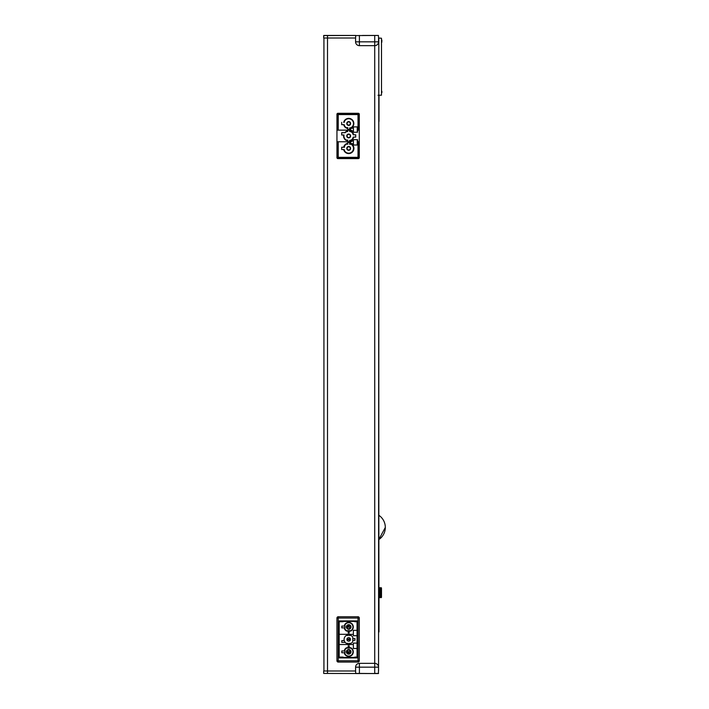 <?xml version="1.0" encoding="UTF-8"?>
<svg xmlns="http://www.w3.org/2000/svg" width="709" height="709" viewBox="0 0 709 709"><rect width="100%" height="100%" fill="white"/><g stroke="black" fill="none" stroke-linecap="round" stroke-linejoin="round"><path stroke-width="1.06" d="M385.324 527.425L378.81 539.584L378.81 541.463L378.81 515.266A14.614 14.614 0 0 1 378.81 539.584L378.81 587.726L379.324 588.94L378.81 588.683M358.01 130.146L358.01 126.893L353.419 126.893L357.247 126.893L357.247 130.146L359.286 130.146L359.286 142.394L357.247 142.394L357.247 145.008L353.419 145.008L353.419 143.927L350.547 143.289L350.547 141.756L336.952 141.765L336.952 130.146L336.952 157.646A0.957 0.957 0 0 0 337.909 158.603L337.909 157.646L336.952 157.646M346.214 131.457A5.131 5.131 0 0 0 344.734 132.698L341.676 132.698L341.676 134.994L343.652 134.994A5.131 5.131 0 0 0 346.214 140.444L347.8 140.444L347.8 141.756L347.8 140.098L346.302 140.098A4.786 4.786 0 0 1 344.007 134.994L341.676 134.994L341.676 132.698L345.186 132.698A4.786 4.786 0 0 1 346.302 131.803L347.8 131.457L346.302 131.803M349.59 130.146L349.59 130.899A5.131 5.131 0 0 1 353.694 134.799L355.714 134.799L355.714 137.103L353.694 137.103A5.131 5.131 0 0 1 349.59 141.002L349.59 141.756L349.59 140.444L351.168 140.444A5.131 5.131 0 0 0 353.179 138.432L353.179 137.103L355.714 137.103L355.714 134.799L353.179 134.799L353.179 133.469A5.131 5.131 0 0 0 351.168 131.457L349.59 131.457L349.59 130.146L347.8 130.146L347.8 131.457M353.419 143.927L350.547 143.307L350.547 141.375L353.419 140.737L353.419 145.008L358.01 145.008L357.549 139.655L353.419 139.655L353.419 140.737L351.886 140.737L351.886 141.375L350.547 141.756L336.952 141.765M358.01 126.893L358.01 114.574L338.228 114.574L338.228 130.146L350.547 130.146L351.886 130.527L351.886 131.165L353.419 131.165L353.419 132.246L357.549 132.246L357.549 130.146M358.01 141.756L359.286 141.756M357.247 130.146L357.247 132.246L353.419 132.246L353.419 131.165L350.547 130.527L350.547 128.613L353.419 127.975L353.419 126.893L353.419 131.165M357.247 139.655L353.419 139.655L357.247 139.655L357.247 142.394M344.202 121.026L344.202 122.356L344.547 121.124A4.786 4.786 0 0 1 353.312 122.276A4.786 4.786 0 0 1 351.079 127.655L349.59 128.001L351.168 128.001A5.131 5.131 0 0 0 348.695 118.376A5.131 5.131 0 0 0 344.202 121.026L344.547 121.124M349.59 128.001L349.59 129.508L347.8 129.508L349.59 129.508L349.59 128.559A5.131 5.131 0 0 0 349.165 118.403A5.131 5.131 0 0 0 343.697 122.356L344.202 122.356M344.202 124.66L343.697 124.66A5.131 5.131 0 0 0 347.8 128.559L347.8 129.508L347.8 127.655L346.302 127.655A4.786 4.786 0 0 1 344.547 125.892L344.202 124.66L344.202 125.989A5.131 5.131 0 0 0 346.214 128.001L347.8 128.001M341.676 124.66L341.676 122.356L341.676 124.66L343.697 124.66M349.59 131.457L351.079 131.803A4.786 4.786 0 0 1 352.843 133.567L353.179 134.799M353.179 137.103L352.843 138.335A4.786 4.786 0 0 1 351.079 140.098L349.59 140.444M347.8 140.444L346.302 140.098M345.186 132.698L344.734 132.698A5.131 5.131 0 0 1 347.8 130.899L347.8 130.146M348.695 134.036A1.914 1.914 0 0 0 346.781 135.951A1.914 1.914 0 0 0 348.695 137.865A1.914 1.914 0 0 0 350.609 135.951A1.914 1.914 0 0 0 348.695 134.036M347.8 143.9L346.214 143.9L347.8 144.246L347.8 142.394L349.59 142.394L349.59 144.246L351.079 144.246A4.786 4.786 0 0 1 348.695 153.179A4.786 4.786 0 0 1 344.547 150.778L344.202 149.546L344.202 150.875A5.131 5.131 0 0 0 353.658 149.67A5.131 5.131 0 0 0 351.168 143.9L349.59 143.9M344.202 149.546L341.676 149.546L341.676 147.242L344.547 147.242L344.547 146.01A4.786 4.786 0 0 1 346.302 144.246M346.214 143.9A5.131 5.131 0 0 0 344.202 145.912L344.202 147.242M348.695 121.593A1.914 1.914 0 0 0 346.781 123.508A1.914 1.914 0 0 0 348.695 125.422A1.914 1.914 0 0 0 350.609 123.508A1.914 1.914 0 0 0 348.695 121.593M348.695 146.479A1.914 1.914 0 0 0 346.781 148.394A1.914 1.914 0 0 0 348.695 150.308A1.914 1.914 0 0 0 350.609 148.394A1.914 1.914 0 0 0 348.695 146.479M358.01 616.759L338.228 616.759A1.276 1.276 0 0 0 336.952 618.035L336.952 660.788A1.276 1.276 0 0 0 338.228 662.064L358.01 662.064A1.276 1.276 0 0 0 359.286 660.788L359.286 618.035A1.276 1.276 0 0 0 358.01 616.759L338.228 616.759L338.228 618.035L336.952 618.035L336.952 660.788L338.228 660.788L338.228 662.064L358.01 662.064L358.01 660.788L359.286 660.788L359.286 618.035L358.01 618.035L358.01 616.759L358.01 660.788L338.228 660.788L338.228 618.035L358.01 618.035L358.01 660.788L338.228 660.788L338.228 618.035L359.286 618.035A1.276 1.276 0 0 0 358.01 616.759A1.276 1.276 0 0 1 359.286 618.035M343.076 620.907L343.076 621.74L339.186 621.74M339.186 657.083L343.076 657.083L343.076 657.917M357.052 657.917L339.186 657.917L339.186 620.907L357.052 620.907L357.052 657.917L339.186 657.917L339.186 620.907L357.052 620.907L357.052 657.917M354.819 657.917L354.819 657.083L357.052 657.083M357.052 621.74L354.819 621.74L354.819 620.907M357.052 630.354L353.348 630.354L353.348 634.351L349.271 634.351M343.076 621.394L354.819 621.394M354.819 657.429L343.076 657.429M349.271 644.516L353.348 644.516L353.348 648.469L357.052 648.469M357.052 635.707L353.348 635.707L353.348 634.351M353.348 644.516L353.348 643.116L357.052 643.116M348.119 634.307L339.186 634.307M339.186 644.516L348.119 644.516M348.119 647.769L348.119 646.236L349.271 646.236L348.128 646.254L348.128 647.769L346.586 647.769A4.591 4.591 0 0 0 344.609 649.754L344.609 650.959L341.8 650.959L341.8 652.75L344.609 652.75L344.609 653.955A4.591 4.591 0 0 0 351.939 655.107A4.591 4.591 0 0 0 350.795 647.769L349.28 647.769L349.28 646.254M346.674 630.709A4.254 4.254 0 0 1 344.955 628.989L344.955 624.948A4.254 4.254 0 0 1 352.816 625.923A4.254 4.254 0 0 1 350.716 630.709L346.674 630.709M344.955 653.875L344.955 649.834A4.254 4.254 0 0 1 346.674 648.115L350.716 648.115A4.254 4.254 0 0 1 348.695 656.109A4.254 4.254 0 0 1 344.955 653.875M345.212 642.407L341.8 642.407L341.8 640.626L344.264 640.626M352.781 638.517L354.943 638.517L354.943 640.307L352.781 640.307M348.695 624.673A2.295 2.295 0 0 0 346.4 626.969A2.295 2.295 0 0 0 348.695 629.264A2.295 2.295 0 0 0 350.99 626.969A2.295 2.295 0 0 0 348.695 624.673M348.695 649.559A2.295 2.295 0 0 0 346.4 651.855A2.295 2.295 0 0 0 348.695 654.15A2.295 2.295 0 0 0 350.99 651.855A2.295 2.295 0 0 0 348.695 649.559M347.605 651.66A0.638 0.638 0 0 1 347.011 651.252A0.638 0.638 0 0 0 347.605 651.66L349.138 651.66A0.638 0.638 0 0 0 349.776 651.022A0.638 0.638 0 0 1 349.138 651.66M349.138 652.688A0.638 0.638 0 0 1 349.776 653.273A0.638 0.638 0 0 0 349.138 652.688L347.605 652.688M349.138 627.164A0.638 0.638 0 0 1 349.776 627.802A0.638 0.638 0 0 0 349.138 627.164L347.605 627.164A0.638 0.638 0 0 0 347.011 627.571A0.638 0.638 0 0 1 347.605 627.164M349.776 625.551A0.638 0.638 0 0 1 349.138 626.136A0.638 0.638 0 0 0 349.776 625.551M347.605 626.136A0.638 0.638 0 0 1 347.197 625.994A0.638 0.638 0 0 0 347.605 626.136L349.138 626.136M347.055 640.121A0.638 0.638 0 0 1 347.605 639.793A0.638 0.638 0 0 0 347.055 640.121M349.138 639.793A0.638 0.638 0 0 1 349.776 640.431A0.638 0.638 0 0 0 349.138 639.793L347.605 639.793M349.776 638.392A0.638 0.638 0 0 1 349.138 639.031A0.638 0.638 0 0 0 349.776 638.392L349.776 637.994M347.605 639.031A0.638 0.638 0 0 1 347.055 638.703A0.638 0.638 0 0 0 347.605 639.031L349.138 639.031M349.776 650.437L349.776 651.022M349.776 627.802L349.776 628.387M381.876 42.106L381.717 40.369M381.876 40.732L381.876 40.059M362.476 35.45L378.429 35.45L378.553 38.002L381.495 38.242L381.495 95.192L378.057 95.254M381.495 38.242L381.495 95.192M381.876 91.319L381.876 92.657M355.714 35.45L355.581 38.002L323.676 38.002L323.809 35.45L355.714 35.45L323.676 35.574L323.676 38.002M378.429 35.45L355.581 35.574M377.534 35.45L367.838 35.45M355.581 41.831L359.41 41.831L359.41 45.66A3.829 3.829 90 0 1 355.581 41.831L355.581 38.002M378.553 41.831A3.829 3.829 90 0 1 374.724 45.66L374.724 41.831L378.553 41.831L378.553 38.002M359.41 663.34A3.829 3.829 0 0 0 355.581 667.169L359.41 667.169L359.41 663.34L374.724 663.34L374.724 667.169L378.553 667.169A3.829 3.829 0 0 0 374.724 663.34L374.724 45.66L359.41 45.66M327.505 35.45L327.505 670.998L323.676 670.998L323.676 673.426L378.429 673.55L378.553 667.169M359.41 673.55L355.714 673.55L355.581 670.998L327.505 670.998L327.505 673.426L323.676 673.426M378.429 673.55L355.581 673.426M355.581 667.169L355.581 670.998M378.943 604.157L378.943 607.666M378.943 608.357L378.81 488.501M378.943 603.731L378.943 605.699M378.943 607.365L378.943 607.888M378.943 606.248L378.943 603.846M378.81 608.109L378.943 606.824M378.943 603.146L378.943 608.251L378.943 603.146M379.324 597.359L379.581 588.94L379.581 597.616L380.662 597.616L378.81 597.616L378.943 601.764M378.81 604.281L378.81 603.075M378.81 608.145L378.81 606.904M378.81 606.869L378.943 603.04L378.81 606.869M378.943 607.507L378.943 603.678L378.943 607.507M378.81 597.616L378.943 602.446M378.81 603.04L378.81 602.446M379.324 588.94L379.324 587.983L379.581 588.94L381.495 588.94L379.324 588.683M380.662 597.616L381.238 597.616L380.662 597.616M378.996 121.469L378.996 95.236M378.996 631.949L378.996 597.616M379.067 587.726L381.238 587.726M381.495 588.94L381.495 597.359L380.662 597.359L380.662 587.726L379.581 587.726M378.81 38.002L378.553 670.998M323.933 38.002L323.933 670.998M358.329 142.394L358.329 158.603A0.957 0.957 0 0 0 359.286 157.646L337.909 157.646L337.909 141.765M359.286 157.646L359.286 114.255A0.957 0.957 0 0 0 358.329 113.298L358.329 114.255L359.286 114.255M337.909 158.603L358.329 158.603M336.952 114.255L337.909 114.255L337.909 113.298A0.957 0.957 0 0 0 336.952 114.255L336.952 130.146L350.547 130.146L350.547 128.613L353.419 127.975M358.329 113.298L337.909 113.298M349.59 143.289A5.176 5.176 0 0 1 349.165 153.552A5.176 5.176 0 0 1 343.643 149.546L341.676 149.546L341.676 147.242L343.643 147.242A5.176 5.176 0 0 1 347.8 143.289L347.8 142.394L349.59 142.394L349.59 143.289M357.247 132.246L353.419 132.246M346.214 140.444A5.131 5.131 0 0 1 343.652 134.994M353.419 140.737L353.419 139.655M348.695 146.798A1.595 1.595 0 0 0 347.1 148.394A1.595 1.595 0 0 0 348.695 149.989A1.595 1.595 0 0 0 350.29 148.394A1.595 1.595 0 0 0 348.695 146.798M348.695 134.356A1.595 1.595 0 0 0 347.1 135.951A1.595 1.595 0 0 0 348.695 137.546A1.595 1.595 0 0 0 350.29 135.951A1.595 1.595 0 0 0 348.695 134.356M348.695 121.913A1.595 1.595 0 0 0 347.1 123.508A1.595 1.595 0 0 0 348.695 125.103A1.595 1.595 0 0 0 350.29 123.508A1.595 1.595 0 0 0 348.695 121.913M348.695 650.064A1.79 1.79 0 0 1 350.237 652.75A1.79 1.79 0 0 1 347.144 652.75A1.79 1.79 0 0 1 348.695 650.064M352.781 637.311A4.591 4.591 0 0 0 351.026 635.459L349.271 635.459L349.271 633.864L348.119 633.864L348.119 635.459L346.355 635.459A4.591 4.591 0 0 0 346.355 643.364L348.119 643.364L348.119 644.96L349.271 644.96L349.271 643.364L351.026 643.364A4.591 4.591 0 0 0 352.781 641.512L352.781 637.311M348.695 637.621A1.79 1.79 0 0 1 350.237 640.307A1.79 1.79 0 0 1 347.144 640.307A1.79 1.79 0 0 1 348.695 637.621M338.228 616.759A1.276 1.276 0 0 0 336.952 618.035L338.228 618.035L338.228 616.759A1.276 1.276 0 0 0 336.952 618.035M358.01 662.064A1.276 1.276 0 0 0 359.286 660.788L358.01 660.788L358.01 662.064A1.276 1.276 0 0 0 359.286 660.788M336.952 660.788A1.276 1.276 0 0 0 338.228 662.064L338.228 660.788L336.952 660.788A1.276 1.276 0 0 0 338.228 662.064M344.609 626.074L341.8 626.074L341.8 627.864L344.609 627.864L344.609 629.069A4.591 4.591 0 0 0 346.586 631.054L348.119 631.054L348.119 632.588L349.271 632.588L349.271 631.054L350.795 631.054A4.591 4.591 0 0 0 351.939 623.716A4.591 4.591 0 0 0 344.609 624.868L344.609 626.074M348.695 625.187A1.781 1.781 0 0 1 350.237 627.864A1.781 1.781 0 0 1 347.144 627.864A1.781 1.781 0 0 1 348.695 625.187M358.01 145.008L358.01 157.327L338.228 157.327L338.228 141.756M359.41 35.45L359.41 41.831L374.724 41.831L374.724 35.45M374.724 673.55L359.41 673.426L359.41 667.169L374.724 667.169L374.724 673.426L378.553 673.426M378.81 588.94L378.81 597.359M378.872 95.236L378.81 121.469M378.872 602.446L378.872 603.04M378.872 608.357L378.81 631.949M381.495 587.983L381.238 596.659M337.909 130.146L337.909 114.255L358.329 114.255L358.329 130.146M378.81 95.236L378.81 515.266"/></g></svg>
